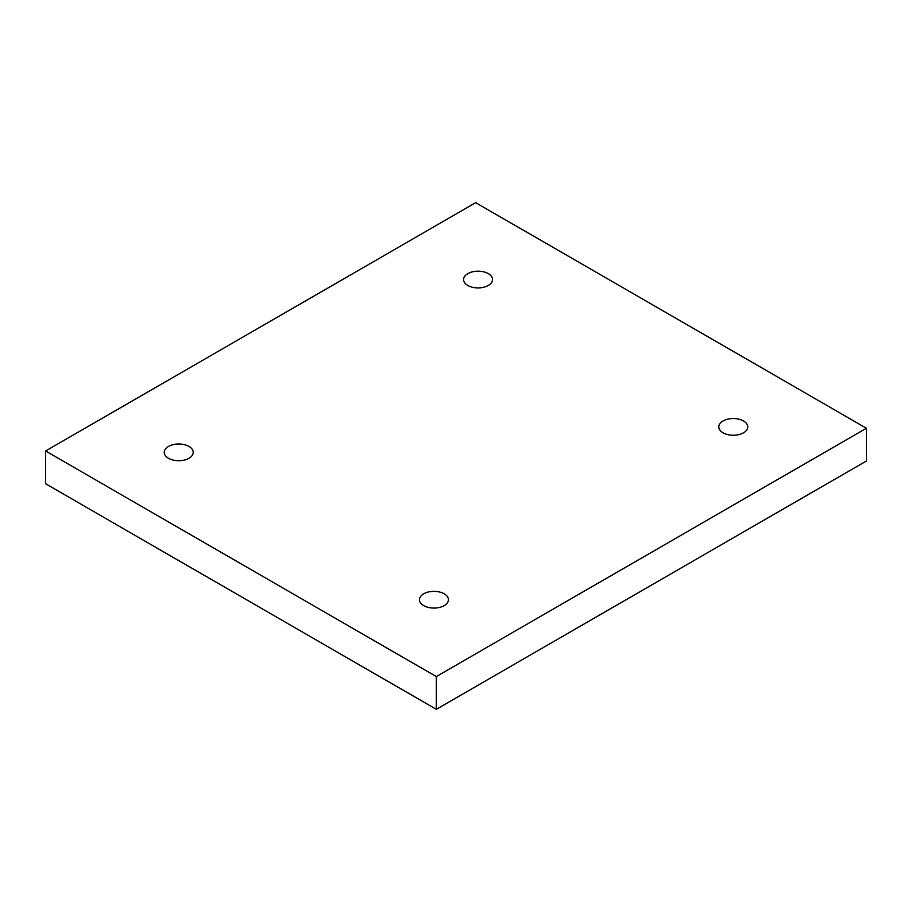 <?xml version="1.0" encoding="UTF-8"?>
<svg xmlns="http://www.w3.org/2000/svg" width="912" height="912" viewBox="0 0 912 912"><rect width="100%" height="100%" fill="white"/><g stroke="black" fill="none" stroke-linecap="round" stroke-linejoin="round"><path stroke-width="1.37" d="M436.312 709.319L866.4 461.005L866.4 428.252L475.688 202.681L45.6 450.995L45.6 483.748L436.312 709.319L436.312 676.567L866.4 428.252M45.6 450.995L436.312 676.567M723.034 420.979A14.478 8.356 180 0 1 738.823 419.167A14.478 8.356 180 0 1 747.76 426.896A14.478 8.356 180 0 1 733.271 435.252A14.478 8.356 180 0 1 718.793 426.896A14.478 8.356 180 0 1 723.034 420.979M423.704 593.803A14.478 8.356 180 0 1 439.481 591.991A14.478 8.356 180 0 1 448.43 599.708A14.478 8.356 180 0 1 433.941 608.076A14.478 8.356 180 0 1 419.463 599.708A14.478 8.356 180 0 1 423.704 593.803M168.481 446.447A14.478 8.356 180 0 1 184.27 444.634A14.478 8.356 180 0 1 193.207 452.363A14.478 8.356 180 0 1 178.729 460.72A14.478 8.356 180 0 1 164.24 452.363A14.478 8.356 180 0 1 168.481 446.447M467.81 273.634A14.478 8.356 180 0 1 483.599 271.822A14.478 8.356 180 0 1 492.537 279.539A14.478 8.356 180 0 1 478.059 287.907A14.478 8.356 180 0 1 463.57 279.539A14.478 8.356 180 0 1 467.81 273.634"/></g></svg>
